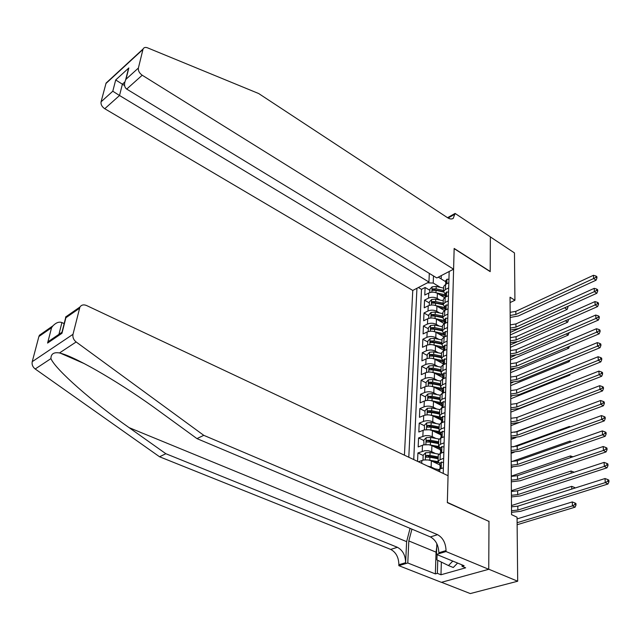 <?xml version="1.0" encoding="UTF-8"?>
<svg xmlns="http://www.w3.org/2000/svg" width="641" height="641" viewBox="0 0 641 641"><rect width="100%" height="100%" fill="white"/><g stroke="black" fill="none" stroke-linecap="round" stroke-linejoin="round"><path stroke-width="0.96" d="M429.302 273.395L428.941 282.024L412.772 290.445L404.423 455.182M441.521 582.3L470.286 593.574L517.688 581.227L517.055 517.207L511.55 514.651L510.044 297.208L514.931 300.276L514.467 252.923L490.365 236.914L490.197 271.64L454.148 248.636L447.346 502.384L488.658 521.277M444.606 297.632L437.386 293.314C434.542 291.911 431.665 291.815 428.749 293.017L424.775 295.052L425.103 287.48L429.863 290.325M439.99 300.068L437.202 298.41C434.35 297.015 431.465 296.911 428.541 298.113L424.55 300.132L429.35 302.953M424.55 300.132L424.222 307.816L428.22 305.805C431.161 304.619 434.061 304.723 436.922 306.118L444.469 310.556M445.319 321.109L444.365 323.697L436.457 319.114C433.564 317.728 430.648 317.624 427.691 318.793L423.653 320.772L423.997 312.976L428.829 315.773M443.997 336.87L435.984 332.302C433.068 330.932 430.127 330.828 427.146 331.982L423.084 333.929L423.429 326.013L428.3 328.785M443.668 350.274L435.495 345.707C432.563 344.345 429.598 344.233 426.594 345.371L422.507 347.294L422.852 339.249L427.763 341.998M443.388 363.92L435.007 359.313C432.05 357.966 429.061 357.854 426.033 358.968L421.914 360.859L422.267 352.694L427.218 355.418M442.835 377.629L434.51 373.134C431.529 371.804 428.517 371.684 425.464 372.782L421.313 374.64L421.674 366.348L426.666 369.04M442.258 391.547L434.005 387.172C431 385.858 427.956 385.738 424.887 386.811L420.704 388.638L421.073 380.217L426.105 382.885M436.553 388.414L442.242 391.427M441.793 405.753L433.492 401.442C430.456 400.136 427.395 400.008 424.302 401.066L420.087 402.86L420.464 394.303L425.536 396.939M436.809 402.788L441.841 405.408M441.377 420.216L432.971 415.937C429.911 414.647 426.826 414.519 423.709 415.552L419.462 417.315L419.839 408.613L424.959 411.218M437.106 417.403L441.393 419.591M440.912 434.886L431.89 430.423L429.262 429.742L424.262 429.911L418.821 431.994L419.206 423.156L424.374 425.728M437.466 432.258L440.944 433.989M440.447 449.806L431.353 445.399L428.693 444.718L423.661 444.878L418.172 446.921L418.565 437.939L423.773 440.479M437.891 447.362L440.487 448.628M417.547 461.36L417.916 452.955L423.164 455.463M443.668 458.347L440.087 459.685L438.067 461.28L440.006 463.836M444.125 442.835L440.567 444.205L438.564 445.832L440.495 448.436M444.574 427.579L441.048 428.981L439.053 430.648L440.968 433.284M445.014 412.58L441.521 414.014L439.542 415.705L441.433 418.381M445.447 397.821L441.978 399.279L440.014 401.002L441.889 403.726M445.872 383.302L442.434 384.792L440.487 386.539L442.346 389.303M446.296 369.016L442.883 370.53L440.944 372.309L442.787 375.105M446.713 354.954L443.324 356.492L441.401 358.303L443.227 361.131M447.114 341.116L443.756 342.679L441.849 344.513L443.66 347.382M447.514 327.495L444.181 329.081L442.29 330.94L444.077 333.841M447.915 314.082L444.598 315.701L442.723 317.575L444.501 320.508M448.299 300.877L445.014 302.52L443.147 304.419L444.91 307.376M443.219 473.451L449.165 271.496M416.946 288.266L408.798 457.241M439.974 464.965L430.792 460.623L428.116 459.95L423.701 459.966L418.389 461.76M435.023 468.859L431.129 467.017L431.353 460.863M435.447 453.516L431.681 451.697L431.898 445.639M435.872 438.428L432.226 436.625L432.435 430.672M436.297 423.589L432.755 421.802L432.971 415.937M436.721 408.982L433.284 407.211L433.492 401.442M437.138 394.608L433.797 392.853L434.005 387.172M437.555 380.466L434.31 378.727L434.51 373.134M437.971 366.54L434.814 364.817L435.007 359.313M438.38 352.83L435.303 351.124L435.495 345.707M438.789 339.337L435.792 337.639L435.984 332.302M439.189 326.045L436.265 324.362L436.457 319.114M439.59 312.96L436.737 311.294L436.922 306.118M448.684 287.881L445.423 289.54L443.564 291.463L445.311 294.451M425.103 287.48L421.49 289.355L413.741 459.565M417.916 452.955L424.767 450.711L428.468 450.783L431.681 451.697M418.565 437.939L425.368 435.64L429.037 435.704L432.226 436.625M419.206 423.156L423.469 421.409C426.594 420.384 429.686 420.512 432.755 421.802M419.839 408.613L424.062 406.835C427.17 405.785 430.239 405.913 433.284 407.211M420.464 394.303L424.654 392.484C427.731 391.419 430.784 391.539 433.797 392.853M421.073 380.217L425.239 378.366C428.292 377.277 431.313 377.397 434.31 378.727M421.674 366.348L425.808 364.465C428.837 363.359 431.842 363.471 434.814 364.817M422.267 352.694L426.369 350.779C429.382 349.657 432.363 349.77 435.303 351.124M422.852 339.249L426.922 337.31C429.911 336.164 432.867 336.277 435.792 337.639M423.429 326.013L427.475 324.042C430.44 322.88 433.372 322.984 436.265 324.362M423.997 312.976L428.012 310.981C430.952 309.795 433.861 309.899 436.737 311.294M448.836 282.737L445.583 284.404L443.732 286.335L443.7 287.264M448.452 295.653L445.175 297.304L443.316 299.219L443.284 300.132M448.067 308.778L444.766 310.404L442.891 312.295L442.859 313.201M447.674 322.103L444.349 323.705L442.458 325.572L442.434 326.469M447.274 335.644L443.925 337.214L442.026 339.057L441.994 339.946M446.873 349.393L443.492 350.939L441.577 352.758L441.553 353.632M446.465 363.359L443.059 364.889L441.128 366.676L441.104 367.541M446.04 377.557L442.611 379.055L440.671 380.818L440.647 381.675M445.615 391.98L442.162 393.454L440.207 395.193L440.175 396.026M445.191 406.642L441.705 408.093L439.734 409.791L439.702 410.625M444.75 421.554L441.24 422.964L439.253 424.638L439.221 425.448M444.301 436.705L440.76 438.091L438.765 439.726L438.74 440.527M443.852 452.113L440.279 453.467L438.268 455.07L438.244 455.855M443.388 467.778L439.79 469.1L437.707 470.855M441.28 275.598L441.152 278.931L445.711 281.711M438.292 277.152L441.152 278.899L441.264 275.606M433.492 275.942L433.212 283.042L427.371 282.841M440.383 287.376L433.212 283.042M488.987 521.181L488.746 569.208L517.688 581.227M510.084 302.568L514.931 300.276M421.49 289.355L418.397 287.513M427.555 466.071L431.129 467.017M448.932 279.316L446.921 279.212L445.735 281.087M445.639 284.372L446.448 282.024L445.679 282.881L445.84 283.955M510.148 312.327L515.813 311.358L593.462 275.293L593.646 278.539L595.986 277.297L596.947 277.962L596.875 276.664L595.906 275.999L595.986 277.297M510.172 315.452L515.845 314.483L593.646 278.539L596.074 280.197L518.273 315.989L510.188 317.447M596.074 280.197L596.947 277.962M595.906 275.999L593.462 275.293M439.838 294.78L445.231 295.966M436.577 292.905L445.303 294.82M429.766 292.6L429.903 289.211L432.138 286.831L436.209 286.455L443.676 288.097M443.596 290.493L436.12 288.851L432.987 288.883L432.451 290.389L436.064 290.365L443.492 292M432.987 288.883L434.51 289.796L443.524 291.639M510.292 332.431L564.737 307.744M566.989 306.727L567.926 307.335L567.886 306.318M566.852 306.783L564.745 307.912L567.117 309.451L510.308 334.923M567.117 309.451L567.926 307.335M457.594 563.062L453.283 567.509L448.468 565.554L436.93 559.913L437.098 554.649M452.786 561.091L448.468 565.554M443.308 557.197L446.625 558.559M453.596 269.188L142.214 75.221L126.71 89.083L436.777 277.946L453.596 269.188L454.157 248.452L490.197 271.455L490.365 236.858L455.094 213.429L447.522 217.7C449.79 219.126 451.689 219.35 453.219 218.373L455.094 213.429M412.772 290.445L104.747 108.722C101.927 106.775 100.701 104.475 101.07 101.831L106.077 83.066L143.111 48.964C143.913 47.426 145.379 47.057 147.526 47.835L258.684 93.538L447.53 217.7M101.07 101.831L112.792 91.214L115.709 79.965L128.849 67.938L126.005 79.252L138.384 68.042L142.951 49.429L105.917 83.53M428.941 282.024L119.522 95.509L104.747 108.722M106.077 83.066L107.592 81.671M143.111 48.964L142.951 49.429M138.384 68.042C138.063 70.742 139.337 73.138 142.214 75.221M448.972 218.477L449.061 217.475L455.078 214.086M124.57 85.525L122.391 84.195L119.522 95.509L112.792 91.214M115.709 79.965L122.391 84.195L124.827 81.992M128.849 67.938L127.351 73.066M126.005 79.252L125.604 79.973C123.881 84.131 124.25 87.168 126.71 89.083M410.072 528.36L406.626 541.637L405.625 562.702L398.87 564.729L398.822 565.658L441.401 582.34L488.746 569.288L488.979 521.421L447.338 502.632L448.059 475.726L86.535 305.509C83.667 304.347 81.455 304.852 79.917 307.031L73.002 334.306C72.489 337.27 73.539 339.826 76.143 341.965L203.766 435.327L437.563 534.674C442.899 537.671 445.727 542.975 446.048 550.587L446.024 551.548L488.746 569.288M203.766 435.327L196.971 438.62L159.585 411.426C124.418 385.449 77.12 357.446 60.591 353.271L59.493 352.959C53.78 352.013 50.927 353.896 50.935 358.607C55.438 369.561 93.249 402.588 129.097 427.635L165.851 453.716L397.412 547.302C402.708 550.162 405.449 555.29 405.625 562.702M64.164 323.585L61.921 322.567L58.94 334.322M165.851 453.716L159.553 456.769L390.698 549.417C395.994 552.246 398.718 557.358 398.87 564.729M446.048 550.587L438.837 552.75C438.54 545.17 435.728 539.898 430.399 536.926L196.971 438.62M79.364 308.377L65.879 317.76L61.969 333.272L47.586 343.071L51.56 327.719L38.893 336.525L32.234 361.668L73.002 334.306M50.935 358.607L35.207 368.992L159.553 456.769M446.024 551.548L436.489 554.401L464.124 565.739L462.033 566.332L462.057 564.897M441.345 562.069L440.976 574.769L465.654 567.814L462.033 566.332M440.976 574.769L437.362 573.334L435.359 573.903L407.788 562.982L398.822 565.658M411.939 529.145L408.806 540.94L407.788 562.982M436.489 554.401L436.825 543.68M35.207 368.992C32.675 366.981 31.681 364.537 32.234 361.668M38.893 336.525L39.454 335.219L43.86 333.072M435.359 573.903L436.056 552.165L436.721 547.061M437.763 560.322L437.362 573.334M65.879 317.76L65.582 317.015L67.77 316.446M61.969 333.272L62.113 331.726M47.586 343.071L49.069 341.052L55.879 337.422M51.56 327.719L52.939 325.82C56.136 322.591 59.132 321.51 61.921 322.567M448.556 292.128L446.529 291.984L445.335 293.842M445.231 297.232L446.048 294.836L445.279 295.685L445.455 296.767M510.236 324.891L515.941 323.937L594.207 288.338L594.391 291.631L596.747 290.381L597.724 291.038L597.644 289.724L596.667 289.059L596.747 290.381M510.26 328.064L515.973 327.11L594.391 291.631L596.835 293.282L518.425 328.601L510.276 330.043M596.835 293.282L597.724 291.038M596.667 289.059L594.207 288.338M448.179 305.132L446.128 304.956L444.926 306.791M444.598 315.701L444.766 310.404L445.639 307.84L444.87 308.674L445.062 309.771M510.324 337.647L516.069 336.709L594.96 301.59L595.152 304.932L597.524 303.674L598.502 304.331L598.422 302.993L597.444 302.336L597.524 303.674M510.348 340.86L516.101 339.93L595.152 304.932L597.604 306.566L518.569 341.405L510.364 342.815M597.604 306.566L598.502 304.331M597.444 302.336L594.96 301.59M447.787 318.337L445.727 318.128L444.517 319.947M445.223 321.053L444.453 321.87L444.662 322.984M510.42 350.587L516.205 349.674L595.721 315.051L595.922 318.449L598.309 317.175L599.295 317.824L599.215 316.47L598.229 315.813L598.309 317.175M510.436 353.856L516.237 352.943L595.922 318.449L598.398 320.067L518.721 354.401L510.452 355.787M598.398 320.067L599.295 317.824M598.229 315.813L595.721 315.051M447.394 331.75L445.319 331.509L444.101 333.296M443.756 342.679L444.261 336.397M510.508 363.727L516.334 362.83L596.507 328.721L596.699 332.174L599.111 330.892L600.104 331.541L600.024 330.155L599.031 329.514L599.111 330.892M510.532 367.037L516.374 366.147L596.699 332.174L599.191 333.785L518.873 367.597L510.54 368.944M599.191 333.785L600.104 331.541M599.031 329.514L596.507 328.721M439.349 307.544L444.854 308.738M436.032 305.677L444.902 307.6M429.254 305.396L429.39 301.895L431.633 299.515L435.744 299.147L443.268 300.781M443.187 303.217L435.656 301.582L432.499 301.607L431.962 303.137L435.592 303.121L443.083 304.739M432.499 301.607L434.029 302.512L443.147 304.355M510.38 344.866L516.67 342.086M567.83 319.691L568.447 320.083L568.423 319.434M565.386 320.772L567.63 322.199L510.396 347.326M567.63 322.199L568.447 320.083M438.853 320.5L444.461 321.702M435.463 318.641L444.493 320.572M428.725 318.393L428.869 314.779L431.129 312.383L435.263 312.031L442.851 313.657M442.771 316.125L435.175 314.499L431.994 314.523L431.473 316.077L435.119 316.061L442.691 317.688M431.994 314.523L433.548 315.42L442.731 317.263M510.46 357.478L515.148 355.451M566.227 333.929L568.15 335.139L510.484 359.913M568.15 335.139L568.976 333.032M438.348 333.657L444.045 334.866M434.87 331.798L443.82 333.689M428.188 331.581L428.34 327.855L430.616 325.46L434.782 325.107L442.426 326.734M442.346 329.242L434.694 327.615L431.489 327.639L430.968 329.218L434.63 329.21L442.29 330.828M431.489 327.639L433.052 328.529L442.306 330.363M510.557 370.274L514.01 368.815M567.093 347.302L568.679 348.279L510.573 372.677M568.679 348.279L569.464 346.3M437.835 347.013L443.628 348.223M434.245 345.154L443.019 346.981M427.643 344.978L427.803 341.132L430.095 338.728L434.294 338.392L441.994 340.01M441.913 342.558L434.197 340.94L430.976 340.956L430.464 342.558L434.141 342.55L441.857 344.169M430.976 340.956L432.547 341.837L441.873 343.664M510.645 383.254L513.008 382.276M567.99 360.875L569.216 361.62L510.661 385.634M569.216 361.62L569.817 360.122M446.993 345.371L444.902 345.098L443.676 346.861M443.516 350.931L444.365 348.087L443.612 348.888L443.852 350.018M510.597 377.06L516.47 376.179L597.292 342.623L597.492 346.124L599.92 344.834L600.921 345.475L600.841 344.073L599.84 343.432L599.92 344.834M510.621 380.425L516.51 379.552L597.492 346.124L600.008 347.718L519.034 380.986L510.637 382.308M600.008 347.718L600.921 345.475M599.84 343.432L597.292 342.623M437.306 360.579L443.203 361.796M433.588 358.712L442.274 360.506M427.09 358.583L427.251 354.609L429.566 352.205L433.797 351.885L441.561 353.487M441.473 356.075L433.701 354.473L430.448 354.473L429.943 356.108L433.645 356.108L441.417 357.71M430.448 354.473L432.034 355.354L441.441 357.165M510.733 396.426L512.079 395.89M568.92 374.665L569.769 375.169L510.749 398.774M569.769 375.169L570.17 374.168M446.585 359.208L444.477 358.904L443.243 360.643M443.091 364.873L443.933 361.933L443.179 362.718L443.436 363.864M510.693 390.601L516.614 389.744L598.093 356.741L598.301 360.306L600.745 359L601.763 359.633L601.675 358.207L600.665 357.574L600.745 359M510.717 394.015L516.646 393.165L598.301 360.306L600.833 361.877L519.186 394.584L510.733 395.874M600.833 361.877L601.763 359.633M600.665 357.574L598.093 356.741M432.891 372.485L441.569 374.248M436.769 374.352L442.771 375.578M426.529 372.405L426.698 368.311L429.029 365.899L433.292 365.586L441.112 367.181M441.032 369.809L433.196 368.206L429.919 368.214L429.422 369.865L433.132 369.873L440.976 371.468M429.919 368.214L431.513 369.08L440.992 370.883M569.889 388.67L510.845 412.115M570.322 388.927L570.522 388.43M446.168 373.27L444.045 372.926L442.803 374.64M442.683 378.47L443.492 375.995L442.739 376.764L443.019 377.926M510.789 404.351L516.75 403.51L598.91 371.091L599.119 374.713L601.587 373.407L602.604 374.032L602.524 372.581L601.506 371.956L601.587 373.407M510.813 407.82L516.79 406.987L599.119 374.713L601.667 376.275L519.354 408.389L510.829 409.647M601.667 376.275L602.604 374.032M601.506 371.956L598.91 371.091M432.17 386.483L440.904 388.222M436.217 388.35L442.338 389.576M425.961 386.435L426.137 382.22L428.484 379.801L432.779 379.496L440.663 381.091M440.575 383.759L432.683 382.172L429.374 382.164L428.893 383.847L432.619 383.855L440.519 385.449M429.374 382.164L430.992 383.022L440.543 384.816M518.841 422.651L510.933 425.648M445.751 387.557L443.612 387.18L442.354 388.871M442.218 393.326L443.035 390.281L442.29 391.042L442.594 392.212M510.885 418.309L516.894 417.499L599.744 385.682L599.952 389.367L602.444 388.037L603.469 388.662L603.381 387.188L602.356 386.563L602.444 388.037M510.909 421.834L516.934 421.025L599.952 389.367L602.524 390.906L519.514 422.411L510.925 423.637M602.524 390.906L603.469 388.662M602.356 386.563L599.744 385.682M431.441 400.705L440.263 402.42M435.656 402.564L441.889 403.798M425.48 400.681L425.56 396.346L427.924 393.935L432.258 393.638L440.207 395.217M440.119 397.925L432.154 396.346L428.829 396.338L428.348 398.053L432.098 398.069L440.063 399.647M428.829 396.338L430.456 397.188L440.087 398.974M568.807 412.371L514.699 432.298M515.933 437.579L511.029 439.389M445.319 402.083L443.163 401.659L441.905 403.325M441.761 407.852L442.578 404.808L441.833 405.545L442.162 406.739M510.981 432.491L517.039 431.697L600.585 400.513L600.801 404.255L603.309 402.925L604.343 403.534L604.255 402.035L603.221 401.426L603.309 402.925M511.005 436.064L517.079 435.279L600.801 404.255L603.389 405.777L519.683 436.649L511.021 437.843M603.389 405.777L604.343 403.534M603.221 401.426L600.585 400.513M430.696 415.16L439.646 416.866M435.079 417.011L441.024 418.164M424.991 415.152L424.983 410.705L427.363 408.285L431.73 408.005L439.814 409.591M439.654 412.323L431.625 410.761L428.268 410.745L427.803 412.483L431.561 412.5L439.598 414.07M428.268 410.745L429.911 411.578L439.614 413.357M569.384 427.21L569.36 426.473L513.096 446.889M514.258 452.217L511.125 453.347M570.386 426.842L569.36 426.473M444.886 416.842L442.715 416.378L441.441 418.012M441.296 422.611L442.114 419.559L441.377 420.296L441.729 421.498M511.085 446.889L517.191 446.12L601.442 415.592L601.659 419.398L604.191 418.052L605.232 418.661L605.144 417.131L604.102 416.53L604.191 418.052M511.109 450.527L517.231 449.766L601.659 419.398L604.271 420.905L519.851 451.12L511.117 452.266M604.271 420.905L605.232 418.661M604.102 416.53L601.442 415.592M429.935 429.855L439.061 431.545M434.486 431.689L440.055 432.755M424.494 429.855L424.39 425.295L426.794 422.868L431.193 422.603L439.478 424.198M424.206 429.718L424.663 429.823M439.173 426.954L431.089 425.4L427.707 425.376L427.251 427.146L431.024 427.17L439.117 428.733M427.707 425.376L429.358 426.209L439.141 427.972M569.977 442.29L569.929 441.08L511.822 461.544M512.832 466.952L511.23 467.505M571.62 441.705L569.929 441.08M444.445 431.842L442.258 431.337L440.976 432.939M440.832 437.619L441.633 434.566L440.904 435.279L441.288 436.505M511.181 461.52L517.343 460.775L602.316 430.928L602.54 434.798L605.088 433.444L606.138 434.037L606.049 432.491L605 431.89L605.088 433.444M511.214 465.214L517.375 464.477L602.54 434.798L605.168 436.281L520.019 465.815L511.222 466.928M605.168 436.281L606.138 434.037M605 431.89L602.316 430.928M429.15 444.798L438.508 446.481M433.885 446.609L439.197 447.61M423.997 444.806L423.789 440.119L426.209 437.691L430.64 437.434L439.189 439.061M423.605 444.614L424.214 444.766M438.692 441.825L430.536 440.279L427.13 440.255L426.682 442.05L430.472 442.082L438.636 443.628M427.13 440.255L428.797 441.072L438.66 442.827M570.57 457.618L570.506 455.919L511.286 476.135M572.894 456.825L570.506 455.919M443.997 447.098L441.793 446.545L440.503 448.123M440.351 452.875L441.152 449.814L440.423 450.519L440.84 451.753M511.286 476.383L517.495 475.67L603.205 446.521L603.429 450.463L606.001 449.093L607.059 449.678L606.971 448.107L605.913 447.514L606.001 449.093M511.318 480.133L517.527 479.428L603.429 450.463L606.074 451.921L520.196 480.742L511.326 481.816M606.074 451.921L607.059 449.678M605.913 447.514L603.205 446.521M428.356 459.99L437.987 461.664M433.26 461.768L438.412 462.722M423.509 459.998L422.988 459.757L423.18 455.19L425.616 452.754L430.087 452.514L438.965 454.173M422.988 459.757L423.757 459.958M438.204 456.945L429.983 455.406L426.545 455.374L426.113 457.201L429.911 457.241L438.148 458.772M426.545 455.374L428.22 456.176L438.172 457.922M571.179 473.21L571.091 471.007L511.39 490.726M574.12 472.241L573.655 472.393M573.639 471.992L571.091 471.007M443.54 462.602L441.312 462.017L440.014 463.555M439.87 468.395L440.655 465.326L439.942 466.007L440.391 467.265M511.39 491.487L517.648 490.798L604.102 462.385L604.335 466.392L606.931 465.013L607.997 465.59L607.9 463.988L606.835 463.411L606.931 465.013M511.422 495.301L517.688 494.62L604.335 466.392L607.003 467.834L520.372 495.91L511.43 496.951M607.003 467.834L607.997 465.59M606.835 463.411L604.102 462.385M432.467 468.387L438.821 469.557M571.796 489.059L571.692 486.343L511.494 505.549M575.306 487.945L574.256 487.352L574.296 488.266M574.256 487.352L571.692 486.343M511.502 506.839L517.808 506.174L605.024 478.531L605.256 482.609L607.876 481.215L608.95 481.784L608.854 480.149L607.78 479.58L607.876 481.215M511.526 510.717L517.848 510.06L605.256 482.609L607.948 484.019L520.548 511.334L511.534 512.327M607.948 484.019L608.95 481.784M607.78 479.58L605.024 478.531M517.111 522.727L572.453 505.861L572.301 501.927L517.071 518.914M575.938 503.489L574.881 502.961L574.945 504.539L576.003 505.06L575.938 503.489M574.945 504.539L572.453 505.861L575.089 507.167L517.135 524.739M575.089 507.167L576.003 505.06M574.881 502.961L572.301 501.927M437.202 298.41L437.386 293.314M428.541 298.113L428.749 293.017M421.738 463.339L421.858 460.438M422.235 451.288L422.483 445.231M422.86 436.225L423.1 430.271M423.469 421.409L423.709 415.552M424.062 406.835L424.302 401.066M424.654 392.484L424.887 386.811M425.239 378.366L425.464 372.782M425.808 364.465L426.033 358.968M426.369 350.779L426.594 345.371M426.922 337.31L427.146 331.982M427.475 324.042L427.691 318.793M428.012 310.981L428.22 305.805M445.423 289.54L445.583 284.404M445.014 302.52L445.175 297.304M444.181 329.081L444.349 323.705M443.324 356.492L443.492 350.939M442.883 370.53L443.059 364.889M442.434 384.792L442.611 379.055M441.978 399.279L442.162 393.454M441.521 414.014L441.705 408.093M441.048 428.981L441.24 422.964M440.567 444.205L440.76 438.091M440.087 459.685L440.279 453.467M439.71 471.792L439.79 469.1M446.833 283.763L446.969 279.212M515.813 311.358L515.845 314.483M446.657 282.457L446.136 282.136M432.082 286.888L431.866 292.2M436.064 290.365L435.976 292.681M436.209 286.455L436.12 288.851M129.097 427.635L406.626 541.637M397.412 547.302L390.698 549.417M430.399 536.926L437.563 534.674M76.143 341.965L59.493 352.959M436.056 552.165L408.806 540.94M446.44 296.671L446.585 291.992M515.941 323.937L515.973 327.11M446.264 295.261L445.735 294.94M446.04 309.779L446.184 304.964M516.069 336.709L516.101 339.93M445.864 308.257L445.335 307.944M445.631 323.088L445.783 318.136M516.205 349.674L516.237 352.943M445.455 321.462L444.926 321.149M445.215 336.613L445.367 331.517M516.334 362.83L516.374 366.147M445.046 334.866L444.509 334.562M431.577 299.571L431.369 305.004M435.592 303.121L435.511 305.485M435.744 299.147L435.656 301.582M431.072 312.447L430.856 318.008M435.119 316.061L435.031 318.481M435.263 312.031L435.175 314.499M430.56 325.516L430.335 331.205M434.63 329.21L434.542 331.685M434.782 325.107L434.694 327.615M430.039 338.793L429.807 344.61M434.141 342.55L434.045 345.09M434.294 338.392L434.197 340.94M444.798 350.347L444.958 345.106M516.47 376.179L516.51 379.552M444.622 348.488L444.085 348.183M429.51 352.27L429.278 358.223M433.645 356.108L433.548 358.704M433.797 351.885L433.701 354.473M444.365 364.304L444.533 358.912M516.614 389.744L516.646 393.165M444.197 362.317L443.652 362.021M428.973 365.955L428.733 372.044M433.132 369.873L433.036 372.517M433.292 365.586L433.196 368.206M443.933 378.478L444.101 372.934M516.75 403.51L516.79 406.987M443.756 376.371L443.219 376.083M428.42 379.865L428.18 386.098M432.619 383.855L432.523 386.539M432.779 379.496L432.683 382.172M443.492 392.893L443.668 387.188M516.894 417.499L516.934 421.025M443.316 390.649L442.779 390.369M427.868 393.991L427.619 400.369M432.098 398.069L431.994 400.793M432.258 393.638L432.154 396.346M443.043 407.532L443.219 401.667M517.039 431.697L517.079 435.279M442.867 405.16L442.322 404.888M427.307 408.341L427.05 414.871M431.561 412.5L431.457 415.272M431.73 408.005L431.625 410.761M442.586 422.419L442.771 416.386M517.191 446.12L517.231 449.766M442.402 419.911L441.865 419.639M426.73 422.932L426.465 429.606M431.024 427.17L430.92 429.991M431.193 422.603L431.089 425.4M442.122 437.555L442.314 431.353M517.343 460.775L517.375 464.477M441.937 434.902L441.401 434.638M426.145 437.755L425.88 444.582M430.472 442.082L430.367 444.942M430.64 437.434L430.536 440.279M441.657 452.947L441.849 446.561M517.495 475.67L517.527 479.428M441.457 450.15L440.928 449.886M425.552 452.818L425.279 459.813M429.911 457.241L429.807 460.15M430.087 452.514L429.983 455.406M441.176 468.595L441.377 462.025M517.648 490.798L517.688 494.62M440.976 465.646L440.447 465.39M517.808 506.174L517.848 510.06M443.564 291.463L443.732 286.335M443.147 304.419L443.316 299.219M442.723 317.575L442.891 312.295M442.29 330.94L442.458 325.572M441.849 344.513L442.026 339.057M441.401 358.303L441.577 352.758M440.944 372.309L441.128 366.676M440.487 386.539L440.671 380.818M440.014 401.002L440.207 395.193M439.542 415.705L439.734 409.791M439.053 430.648L439.253 424.638M438.564 445.832L438.765 439.726M438.067 461.28L438.268 455.07M445.751 280.47L445.679 282.881M452.682 218.677L453.219 218.373M125.604 79.973L128.464 68.659M60.591 353.271L84.476 363.711M79.917 307.031L65.582 317.015M61.8 332.943L65.711 317.439M49.069 341.052L61.664 332.463M52.939 325.82L39.454 335.219M445.351 293.233L445.279 295.685M444.942 306.19L444.87 308.674M444.533 319.354L444.453 321.87M444.117 332.711L444.037 335.275M443.692 346.284L443.612 348.888M443.26 360.074L443.179 362.718M443.123 364.392L443.107 364.865M442.819 374.08L442.739 376.764M442.378 388.31L442.29 391.042M442.234 392.773L442.218 393.438M441.921 402.772L441.833 405.545M441.777 407.307L441.753 408.069M441.465 417.475L441.377 420.296M441.32 422.074L441.288 422.948M440.992 432.411L440.904 435.279M440.848 437.098L440.816 438.067M440.519 447.602L440.423 450.519M440.367 452.362L440.335 453.443M440.03 463.042L439.942 466.007M439.886 467.882L439.846 469.076"/></g></svg>
